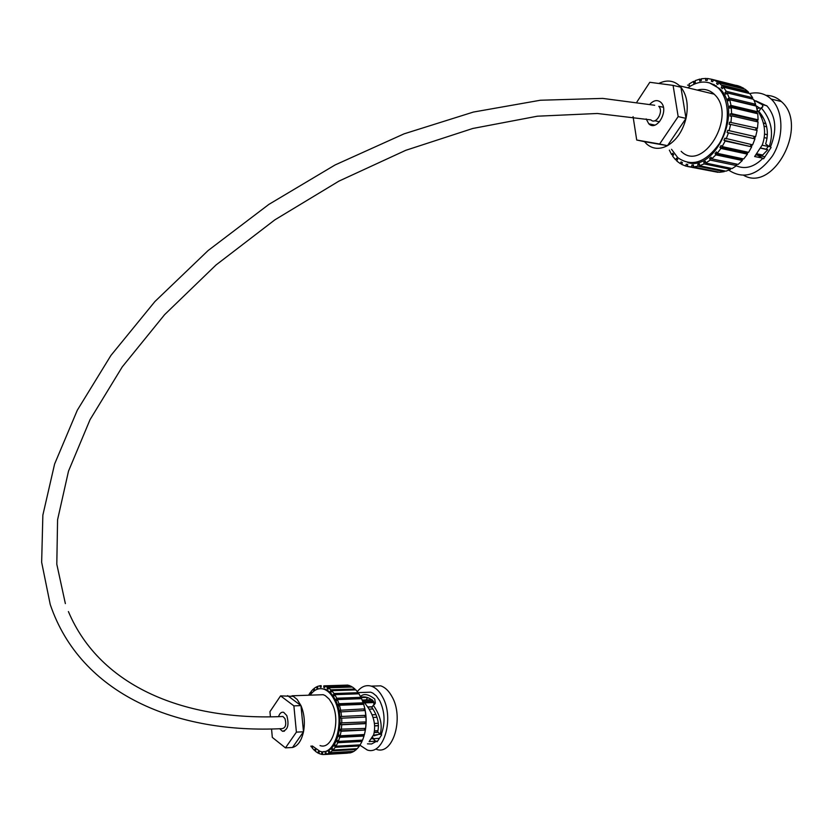 <?xml version="1.0" encoding="UTF-8"?>
<svg xmlns="http://www.w3.org/2000/svg" width="833" height="833" viewBox="0 0 833 833"><rect width="100%" height="100%" fill="white"/><g stroke="black" fill="none" stroke-linecap="round" stroke-linejoin="round"><path stroke-width="1.25" d="M373.226 735.747L374.944 735.654M373.476 735.206L380.056 734.237M378.192 732.353L374.288 732.561M374.579 730.843L377.984 730.666M378.474 725.741L374.756 725.918M374.506 723.45L378.307 723.263M376.974 717.265L373.09 717.442M372.112 714.797L375.975 714.62M372.945 708.966L369.248 709.122M367.811 706.925L372.309 706.738M373.371 735.424L377.11 735.018M372.091 699.741L362.188 700.116M373.601 701.521L363.677 701.907M363.427 701.646L373.444 701.261M372.195 706.915L367.926 707.092M375.985 714.652L372.122 714.818M374.746 725.793L378.463 725.616M374.027 702.531L364.615 702.896M362.168 700.064L372.028 699.699M374.34 732.311L377.963 732.124M374.09 704.749L373.382 701.178C369.581 697.627 365.406 696.294 360.866 697.19M360.928 697.606L366.936 697.388M377.672 731.832C379.598 724.012 377.661 715.87 371.872 707.415L373.278 705.249C380.41 715.36 382.711 725.054 380.16 734.352L377.672 731.832M364.833 692.379L370.685 692.181L372.861 693.118L376.297 695.867L379.817 700.897C384.898 711.861 385.398 722.992 381.316 734.29L381.66 734.945L377.13 741.776L376.797 741.12L371.612 743.973L367.468 743.848M376.797 741.12L369.113 741.589L373.694 734.685C376.401 723.783 373.163 712.954 363.969 702.188L362.23 700.199M360.772 697.304L360.772 696.232C364.031 693.337 368.696 694.274 374.767 699.043L375.329 703.083L373.278 705.249M357.315 691.577C361.407 686.527 366.051 684.705 371.247 686.132C375.6 687.548 379.338 691.109 382.462 696.836C394.759 717.89 383.69 755.885 367.27 750.002L359.637 745.014M373.34 686.069L380.639 685.83C385.013 687.235 388.772 690.786 391.906 696.492C404.265 717.452 393.176 755.312 376.683 749.45M360.856 697.46L361.47 698.689M347.403 753.167L325.328 754.459L325.172 752.97L326.099 752.772L326.255 754.271L350.391 752.855L353.057 751.866L328.889 753.271L328.577 751.835L329.472 751.314L329.785 752.761L353.952 751.356L356.43 749.471L332.232 750.856L331.784 749.523L332.596 748.711L333.044 750.054L357.253 748.669L359.46 745.952L335.241 747.305L334.647 746.139L335.355 745.046L335.938 746.222L360.168 744.869L362.022 741.422L337.771 742.734L337.084 741.766L337.646 740.443L338.344 741.412L362.594 740.11L364.011 736.049L339.749 737.32L338.979 736.591L339.385 735.081L340.166 735.81L364.427 734.55L365.364 730.041L341.093 731.249L340.26 730.791L340.499 729.156L365.604 728.417L366.02 723.617L341.749 724.762L340.895 724.595L340.936 722.888L366.062 721.919L365.947 717.026L340.832 718.233L340.697 716.515L365.812 715.328L365.156 710.507L340.103 711.934L339.791 710.289L364.844 708.873L363.677 704.312L339.458 705.27L338.719 705.957L338.24 704.426L362.438 703.479L363.198 702.802C366.499 712.684 367.041 722.752 364.792 733.019M364.406 734.56L363.969 736.008M362.417 740.12L361.886 741.235M359.721 744.9L359.252 745.535M365.073 717.015L364.948 715.453M366.02 723.617L365.135 723.658M364.542 729.458L364.687 728.459M363.261 735.216L363.427 734.602M360.939 697.346L358.929 693.806L334.772 694.66L336.761 698.231L360.939 697.346L360.512 698.72M310.168 695.159C314.083 689.693 318.602 687.683 323.725 689.13C327.796 690.505 331.295 693.983 334.2 699.574C345.643 720.076 335.199 757.03 319.851 751.251L312.417 746.004M320.799 688.631L324.703 689.099C328.775 690.474 332.273 693.951 335.189 699.533C345.643 718.358 337.875 752.74 323.61 751.574M271.548 728.969L272.318 737.403L285.459 747.867L296.402 732.134L293.882 705.874L280.575 695.867L293.331 696.367L297.194 699.481L300.973 705.603C304.337 713.714 305.18 722.45 303.504 731.79C301.452 740.818 297.798 746.056 292.529 747.472L290.269 747.597M317.685 694.899L323.225 694.701L325.286 695.628L329.129 699.043L331.857 703.302C341.197 720.129 332.638 750.346 320.049 745.587M278.524 716.661C279.701 713.246 281.408 711.798 283.647 712.298L286.802 715.568C289.29 724.866 287.843 730.093 282.46 731.27L279.659 728.729M280.575 695.867L269.944 711.663L270.423 716.838M285.459 747.867L292.529 747.472L303.504 731.79L300.973 705.603L287.614 695.628M296.402 732.134L303.504 731.79M293.882 705.874L300.973 705.603M337.771 742.734L335.938 746.222M362.022 741.422L361.324 740.464L337.084 741.766M339.749 737.32L338.344 741.412M364.011 736.049L363.23 735.331L338.979 736.591M341.093 731.249L340.166 735.81M365.364 730.041L340.26 730.791M341.749 724.762L341.332 729.604M340.895 724.595L365.146 723.45M341.686 718.108L341.801 723.054M340.697 716.515L365.812 715.328M340.916 711.528L341.551 716.39M339.791 710.289L364.844 708.873M339.458 705.27L340.603 709.872M338.24 704.426L338.979 703.739L363.198 702.802L361.574 698.679L337.386 699.574L338.979 703.739M337.386 699.574L336.74 700.511L336.115 699.158L360.283 698.262M336.115 699.158L336.761 698.231M334.772 694.66L334.241 695.794L333.492 694.67L357.628 693.827L358.169 692.702L334.023 693.535L333.492 694.67M334.023 693.535L331.711 690.682L355.837 689.88L358.169 692.702M331.711 690.682L331.326 691.984L330.482 691.13L331.596 691.098M330.482 691.13L330.868 689.828L354.973 689.037L354.702 689.911M330.868 689.828L328.337 687.798L352.411 687.027L354.973 689.037M328.337 687.798L328.098 689.214L327.182 688.662L328.192 688.631M327.182 688.662L327.431 687.246L351.495 686.475L351.391 687.058M327.431 687.246L324.755 686.1L348.798 685.34L351.495 686.475M324.755 686.1L324.672 687.569L323.735 687.34L324.693 687.308M323.735 687.34L323.818 685.851L347.83 685.372M323.818 685.851L347.85 685.101M321.121 685.621L321.194 687.11L320.257 687.194L320.184 685.705L321.121 685.674M308.595 695.211L310.355 692.41L310.855 693.618L311.584 692.65L311.084 691.442L313.333 689.058L313.697 690.401L314.53 689.703L314.156 688.36L316.644 686.788L316.873 688.235L317.769 687.829L317.54 686.392L320.184 685.705M316.644 686.788L317.602 686.756M313.333 689.058L314.343 689.016M310.355 692.41L311.469 692.379M312.677 746.972L311.49 747.034L310.834 746.097M311.49 747.034L311.865 746.035M312.719 746.868L312.271 748.055L314.624 750.606L314.936 749.273L315.801 750.012L315.488 751.356L318.06 753.094L318.227 751.647L319.143 752.095L318.977 753.542L321.673 754.396L321.673 752.897L322.621 753.032L322.61 754.531L325.328 754.459M315.676 750.543L314.624 750.606M319.039 753.042L318.06 753.094M322.61 754.344L321.673 754.396M325.172 752.97L326.12 752.907M328.889 753.271L326.255 754.271M328.577 751.835L329.566 751.772M332.232 750.856L329.785 752.761M356.43 749.471L356.17 748.732M331.784 749.523L332.846 749.471M335.241 747.305L333.044 750.054M359.46 745.952L358.95 744.941M334.647 746.139L335.866 746.066M358.013 693.014L358.617 693.816M366.093 699.918L367.613 697.554M375.579 741.245L373.09 738.715L379.411 738.33M373.163 738.663L375.641 741.183M371.476 738.809L373.09 738.715M380.16 734.352L381.316 734.29M373.871 738.621L372.361 737.392M654.686 105.26L602.748 98.409L540.378 100.241L473.394 112.059L404.099 133.832L335.074 164.965L268.913 204.366L208.146 250.514L154.907 301.546L110.914 355.462L77.292 410.242L54.603 464.023L42.858 515.148L41.65 562.296L50.219 604.435C80.697 694.472 176.835 733.988 282.179 728.625C285.625 727.875 286.552 724.523 284.959 718.587L282.928 716.484L281.679 716.536M755.021 104.729L755.427 105.906M756.947 111.976L757.207 113.621M757.655 119.921L757.634 121.878M757.093 128.251L756.76 130.364M755.281 136.633L754.615 138.747M752.251 144.755L751.345 146.639M748.138 152.252L747.086 153.803M743.067 158.811L742.005 159.936M737.174 164.205L736.351 164.809M753.636 138.278L754.229 136.393M750.533 145.942L751.189 144.526M746.472 152.928L747.076 152.023M755.781 100.814L767.11 106.093C776.012 116.62 777.147 130.208 770.504 146.879L771.098 147.483L763.59 158.801L763.007 158.197C754.146 167.058 745.264 169.599 736.351 165.829M763.007 158.197L754.625 156.521L762.237 145.036C766.568 133.176 764.861 121.399 757.124 109.706M754.021 100.241L762.237 104.625L762.872 106.541L761.206 107.832C771.264 119.556 773.951 132.478 769.255 146.598L765.662 143.932C769.265 132.135 767.006 121.306 758.863 111.435L761.206 107.832M760.196 108.498L755.146 105.093M756.905 108.707L759.686 107.832M749.679 93.588C757.874 91.682 765.027 93.494 771.15 99.044L771.493 99.366C783.561 110.935 784.092 137.341 772.555 155.813C758.353 175.149 743.754 179.938 728.76 170.171M766.006 95.347C771.837 95.41 776.97 97.482 781.385 101.553L781.718 101.876C808.947 125.637 773.493 192.527 743.859 175.43M721.357 84.956L747.784 91.453L745.15 89.256L718.744 82.738L722.253 85.872L748.68 92.359L748.096 93.202M747.784 91.453L748.68 92.359M687.766 87.809C698.991 80.103 709.122 80.145 718.15 87.954L718.515 88.298C729.916 99.543 730.343 125.408 719.348 143.547C705.822 162.56 691.994 167.287 677.843 157.739L671.523 149.294M709.185 82.738L719.587 88.569C743.338 109.737 715.932 171.817 687.766 162.56M667.462 145.671C659.632 149.68 652.739 149.149 646.762 144.078L644.503 141.672L667.462 145.671L686.017 118.38C682.696 131.166 676.511 140.267 667.462 145.671L659.632 144.015L678.166 116.599L673.085 85.372L649.802 82.29L636.943 101.918M697.304 90.099C703.739 88.392 709.362 89.745 714.173 94.16L714.568 94.566C737.507 115.818 702.802 173.243 681.155 151.325M658.799 83.477C666.671 79.604 673.605 80.395 679.613 85.841L680.915 87.246C686.965 95.087 688.662 105.458 686.017 118.38L680.915 87.246L673.085 85.372M649.907 104.24C653.738 100.189 657.372 99.543 660.808 102.292L661.069 102.553C669.315 110.477 656.685 132.03 648.761 123.773L646.169 118.921M633.08 116.662L636.714 140.027L659.632 144.015M678.166 116.599L686.017 118.38M636.714 140.027L644.503 141.672M751.678 146.847L748.607 152.345L722.117 146.598L725.179 141.016L723.96 140.267L751.678 146.847L725.179 141.016M723.96 140.267L724.897 138.226L752.626 144.838L754.958 138.851L728.448 132.905L726.126 138.986M754.958 138.851L727.084 132.509L727.75 130.344L755.625 136.706L757.103 130.448L730.603 124.398L729.114 130.739M728.448 132.905L727.084 132.509M730.603 124.398L729.156 124.377L729.51 122.159L757.468 128.261L729.51 122.159M730.968 122.18L731.551 115.818L758.051 121.972L757.468 128.261M731.551 115.818L730.072 116.172L730.114 113.996L756.603 120.171L758.103 119.817L731.603 113.632L730.114 113.996M731.603 113.632L731.27 107.488L757.759 113.757L758.103 119.817M731.27 107.488L729.802 108.217L729.531 106.155L756.01 112.424L757.489 111.716L730.999 105.427L729.531 106.155M730.999 105.427L729.76 99.752L756.239 106.103L757.489 111.716M729.76 99.752L728.375 100.814L727.792 98.95L754.261 105.302L755.656 104.25L729.187 97.877L727.792 98.95M729.187 97.877L727.094 92.88L753.553 99.304L755.656 104.25M727.094 92.88L725.835 94.244L724.97 92.64L726.886 93.109M724.97 92.64L726.23 91.286L752.678 97.721L751.626 98.835M726.23 91.286L723.377 87.142L749.804 93.619L752.678 97.721M723.377 87.142L722.284 88.746L721.17 87.475L722.867 87.892M721.17 87.475L722.253 85.872M718.744 82.738L717.869 84.518L716.547 83.623L718.119 84.008M716.547 83.623L717.421 81.842L743.827 88.36L743.567 88.86M717.421 81.842L713.392 79.822L739.777 86.351L743.827 88.36M713.392 79.822L712.756 81.717L711.288 81.228L712.798 81.592M711.288 81.228L711.923 79.333L738.257 85.976M736.289 85.362L738.288 85.851M689.485 85.653L689.068 83.998L693.545 81.374L693.712 83.175L695.305 82.446L695.139 80.645L699.762 79.114L699.658 81.02L701.261 80.676L701.365 78.781L705.957 78.417L705.582 80.353L707.155 80.426L707.529 78.5L711.923 79.333M705.957 78.417L707.477 78.791M713.215 84.341L714.298 84.612M699.762 79.114L701.334 79.499M716.318 85.83L715.245 85.57M693.545 81.374L695.243 81.78M687.548 85.101L689.464 85.56M711.288 93.473L712.298 92.619M673.418 155.021L671.648 154.646L669.347 150.107M671.648 154.646L672.752 153.251L673.678 154.688L672.575 156.094L675.573 159.79L676.511 158.176L677.666 159.301L676.729 160.915L677.198 161.342L680.332 163.643L681.061 161.873L682.404 162.633L681.675 164.413L685.757 166.059L686.257 164.184L687.746 164.549L687.246 166.433L691.671 166.923L691.911 165.017L693.452 165.33M677.187 160.123L675.573 159.79M681.863 163.955L680.332 163.643M687.267 166.361L685.757 166.059M687.694 166.527L718.036 172.316L691.671 166.923M691.911 165.017L693.493 164.976L693.254 166.892L719.618 172.285L724.262 171.629L697.867 166.204L693.254 166.892M724.262 171.629L724.241 170.859M697.867 166.204L697.835 164.33L699.46 164.663M697.835 164.33L699.449 163.882L699.481 165.757L725.887 171.192L730.541 169.37L704.114 163.903L699.481 165.757M742.338 160.488L738.163 164.413L711.705 158.853L715.87 154.865L715.058 153.491L741.526 159.124L742.338 160.488L715.87 154.865M704.114 163.903L703.812 162.123L705.405 161.279L705.707 163.06L732.134 168.547L736.643 165.621L710.195 160.082L709.622 158.468L711.132 157.25L711.705 158.853M730.541 169.37L730.322 168.162M703.812 162.123L705.613 162.497M710.195 160.082L705.707 163.06M736.643 165.621L736.07 164.028L709.622 158.468M715.058 153.491L716.432 151.929L717.244 153.314L743.723 158.957L747.42 154.147L720.93 148.43L717.244 153.314M747.42 154.147L746.378 153.074L719.899 147.347L721.076 145.515L722.117 146.598M720.93 148.43L719.899 147.347M756.041 154.928L764.965 156.729M758.176 155.261L761.758 157.926M769.255 146.598L770.504 146.879M761.643 158.031L758.072 155.365M756.958 153.793L762.674 155.032L767.755 149.732L760.654 148.17M762.153 145.213L769.692 146.691M767.078 138.247L764.205 137.591M764.559 134.071L767.412 134.727L764.559 134.103M766.704 126.783L764.1 126.179M763.434 122.982L765.829 123.534M763.07 117.266L761.289 116.849M760.331 114.85L761.789 115.193M761.018 154.667L759.686 155.584M758.863 112.257L759.758 112.476M759.852 112.58L758.925 112.361M762.08 115.631L760.539 115.266M765.912 123.773L763.486 123.211M767.755 149.732L766.381 149.149M760.737 148.014L766.318 149.242L768.068 146.525M362.438 703.479L362.73 704.354M364.021 709.279L364.271 710.549M365.198 721.961L365.156 723.315M663.37 107.238L658.768 106.332C664.026 111.403 655.956 125.179 650.875 119.89L597.344 113.486L537.368 116.203L472.769 128.48L405.775 150.304L338.948 181.115L274.869 219.839L216.049 264.956L164.622 314.635L122.264 366.864L90.047 419.655L68.504 471.145L57.581 519.74L56.8 564.201L65.359 603.602M756.01 112.424L756.156 113.371M756.603 120.171L756.583 121.639M756.01 128.23L755.698 130.125M372.372 699.991L362.355 700.376M358.107 692.619L370.685 692.181M282.46 731.27L284.407 731.176M291.977 695.794L323.225 694.701M323.725 689.13L324.703 689.099M324.985 686.163L349.017 685.403M371.247 686.132L380.639 685.83M374.465 704.416L375.329 703.083M654.748 120.743L659.538 121.805M68.41 611.557C100.429 687.652 186.55 721.024 282.928 716.484M762.237 104.625L766.704 105.708M648.761 123.773L654.8 125.096M679.613 85.841L714.173 94.16M718.15 87.954L719.233 88.215M771.15 99.044L781.385 101.553M762.289 107.436L762.872 106.541M761.32 114.506L759.988 114.194"/></g></svg>

